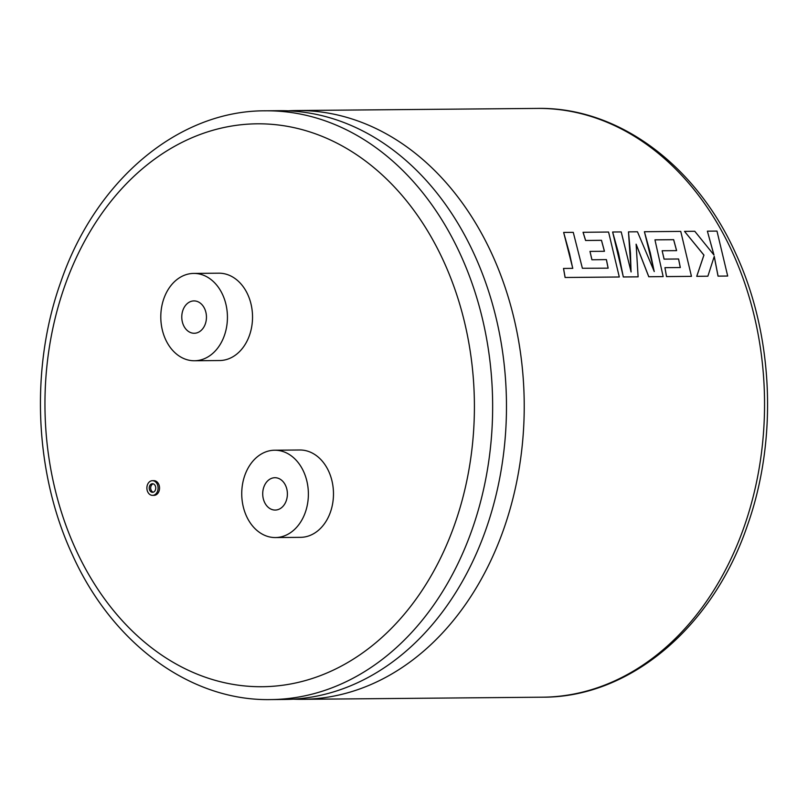 <?xml version="1.0" encoding="UTF-8"?>
<svg xmlns="http://www.w3.org/2000/svg" width="808" height="808" viewBox="0 0 808 808"><rect width="100%" height="100%" fill="white"/><g stroke="black" fill="none" stroke-linecap="round" stroke-linejoin="round"><path stroke-width="1.21" d="M288.173 110.837A294.405 224.594 89.5 0 1 297.041 110.524A294.405 224.594 89.5 0 1 492.072 254.328A294.405 224.594 89.5 0 1 415.443 657.884A294.405 224.594 89.5 0 1 302.222 699.314A294.405 224.594 89.5 0 1 293.344 699.162M153.247 492.193A4.282 3.272 89.5 0 1 151.147 490.204A4.282 3.272 89.5 0 1 153.177 483.841M149.682 490.214A4.282 3.272 -90.5 0 0 152.52 492.314A4.282 3.272 -90.5 0 0 155.338 490.133A4.282 3.272 -90.5 0 0 155.287 485.83A4.282 3.272 -90.5 0 0 152.439 483.74A4.282 3.272 -90.5 0 0 149.621 485.921A4.282 3.272 -90.5 0 0 149.682 490.214M157.277 484.265A7.343 5.606 -90.5 0 0 152.419 480.679A7.343 5.606 -90.5 0 0 147.591 484.416A7.343 5.606 -90.5 0 0 147.682 491.779A7.343 5.606 -90.5 0 0 152.55 495.365A7.343 5.606 -90.5 0 0 157.378 491.628A7.343 5.606 -90.5 0 0 157.277 484.265M152.55 495.365L154.015 495.354A7.343 5.606 -90.5 0 0 158.843 491.618A7.343 5.606 -90.5 0 0 158.742 484.255A7.343 5.606 -90.5 0 0 153.884 480.669L152.419 480.679M204.687 308.818A16.18 12.342 89.5 0 1 204.889 325.038A16.18 12.342 89.5 0 1 194.253 333.27A16.18 12.342 89.5 0 1 183.537 325.361A16.18 12.342 89.5 0 1 183.335 309.141A16.18 12.342 89.5 0 1 193.971 300.909A16.18 12.342 89.5 0 1 204.687 308.818M165.559 339.431A43.672 33.32 89.5 0 1 165.014 295.637A43.672 33.32 89.5 0 1 193.728 273.417A43.672 33.32 89.5 0 1 222.665 294.748A43.672 33.32 89.5 0 1 223.21 338.542A43.672 33.32 89.5 0 1 194.496 360.762A43.672 33.32 89.5 0 1 165.559 339.431M194.496 360.762L219.594 360.54A43.672 33.32 -90.5 0 0 248.309 338.33A43.672 33.32 -90.5 0 0 247.763 294.526A43.672 33.32 -90.5 0 0 218.827 273.195L193.728 273.417M264.479 502.162A16.18 12.342 -90.5 0 0 275.195 510.06A16.18 12.342 -90.5 0 0 285.83 501.839A16.18 12.342 -90.5 0 0 285.628 485.618A16.18 12.342 -90.5 0 0 274.912 477.71A16.18 12.342 -90.5 0 0 264.277 485.941A16.18 12.342 -90.5 0 0 264.479 502.162M279.295 110.686A294.405 224.594 89.5 0 1 440.724 197.94A294.405 224.594 89.5 0 1 474.316 254.48A294.405 224.594 89.5 0 1 444.339 609.384A294.405 224.594 89.5 0 1 397.698 658.045A294.405 224.594 89.5 0 1 284.466 699.465L270.64 699.587A294.405 224.594 89.5 0 0 464.206 549.834A294.405 224.594 89.5 0 0 460.489 254.601A294.405 224.594 89.5 0 0 265.458 110.807L279.295 110.686M303.606 471.549A43.672 33.32 -90.5 0 0 274.669 450.218A43.672 33.32 -90.5 0 0 245.955 472.438A43.672 33.32 -90.5 0 0 246.511 516.231A43.672 33.32 -90.5 0 0 275.437 537.562A43.672 33.32 -90.5 0 0 304.161 515.342A43.672 33.32 -90.5 0 0 303.606 471.549M275.437 537.562L300.536 537.34A43.672 33.32 -90.5 0 0 329.26 515.13A43.672 33.32 -90.5 0 0 328.704 471.327A43.672 33.32 -90.5 0 0 299.768 449.995L274.669 450.218M563.651 232.431L572.781 268.347L563.499 268.458L565.085 277.487L594.203 277.235L619.292 276.993L608.575 232.037L583.053 232.3L585.578 240.481L601.455 240.34L604.414 251.298L589.981 251.389L591.9 259.772L606.424 259.61L608.151 268.165L582.386 268.266L573.266 232.351L563.651 232.431L569.559 253.641L572.731 268.377M612.636 232.007L618.544 253.217L623.311 276.982L638.108 276.851L636.128 244.178L648.804 276.73L663.166 276.599L654.955 239.835L673.66 239.663L676.619 250.632L662.146 250.753L664.105 259.105L678.589 258.974L680.316 267.529L664.944 267.67L666.539 276.568L691.456 276.356L680.75 231.401L644.41 231.724L654.258 271.518L637.472 231.785L628.483 231.866L631.099 271.922L621.211 231.926L612.636 232.007L623.352 276.952L638.148 276.821M628.483 231.866L630.452 253.106L631.048 271.953M644.41 231.724L650.319 252.934L654.217 271.549M684.517 231.371L703.899 255.116L696.728 276.336L707.879 276.205L714.252 256.378L718.09 276.124L727.695 276.033L716.979 231.088L707.384 231.169L713.969 254.995L694.779 231.28L684.517 231.371L703.95 255.086L696.769 276.306L707.879 276.205M707.384 231.169L713.929 255.025M714.211 256.409L718.039 276.144L727.695 276.033M664.944 267.67L666.489 276.599L691.456 276.356M662.146 250.753L664.065 259.136L678.548 259.004L680.275 267.559M636.088 244.208L648.763 276.76L663.166 276.599M606.374 259.641L608.101 268.195M654.965 239.865L673.62 239.703L676.579 250.662M565.085 277.487L619.292 276.993M563.54 268.428L565.135 277.467M585.578 240.481L601.495 240.299L604.455 251.268M583.093 232.26L585.618 240.441M591.9 259.772L606.424 259.61M589.981 251.389L591.941 259.732M443.663 261.297A281.467 214.726 -90.5 0 0 148.955 163.418A281.467 214.726 -90.5 0 0 75.7 549.238A281.467 214.726 -90.5 0 0 370.407 647.117A281.467 214.726 -90.5 0 0 443.663 261.297M732.391 252.217A294.405 224.594 -90.5 0 0 537.36 108.413C617.938 106.838 696.041 164.893 735.704 253.449C773.569 334.886 778.013 439.936 747.279 525.836C712.818 627.109 630.078 697.577 542.542 697.193A294.405 224.594 -90.5 0 0 736.108 547.44A294.405 224.594 -90.5 0 0 732.391 252.217M265.458 110.807C177.982 110.423 95.304 180.79 60.802 281.941C29.987 367.882 34.401 473.044 72.296 554.551C111.959 643.107 190.062 701.162 270.64 699.587M297.041 110.524L537.36 108.413M302.222 699.314L542.542 697.193"/></g></svg>
